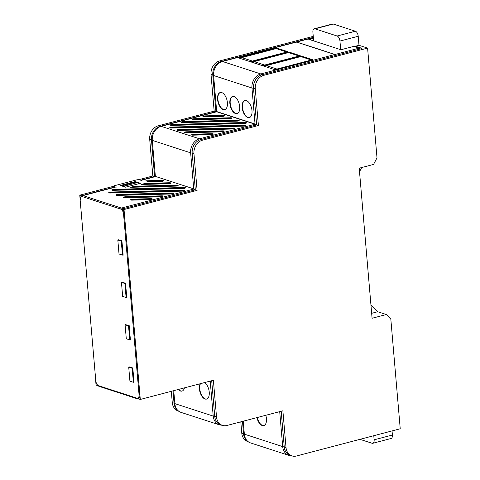 <?xml version="1.0" encoding="UTF-8"?>
<svg xmlns="http://www.w3.org/2000/svg" width="480" height="480" viewBox="0 0 480 480"><rect width="100%" height="100%" fill="white"/><g stroke="black" fill="none" stroke-linecap="round" stroke-linejoin="round"><path stroke-width="0.72" d="M185.148 187.608A1.77 0.48 -4.9 0 0 184.026 187.494L113.862 189.336A1.77 0.48 -4.9 0 0 111.762 189.996A1.77 0.48 -4.9 0 0 113.184 190.326L183.348 188.484A1.77 0.48 -4.9 0 0 185.448 187.848A1.77 0.48 -4.9 0 0 185.148 187.608M111.99 190.188A1.728 0.468 175.1 0 1 113.892 189.768L184.056 187.926A1.728 0.468 175.1 0 1 185.154 188.04A1.728 0.468 175.1 0 1 185.262 188.082M162.852 195.942A1.77 0.48 -4.9 0 0 161.73 195.828L125.424 196.782A1.77 0.48 -4.9 0 0 123.324 197.442A1.77 0.48 -4.9 0 0 124.746 197.772L161.052 196.818A1.77 0.48 -4.9 0 0 163.152 196.182A1.77 0.48 -4.9 0 0 162.852 195.942M123.552 197.634A1.728 0.468 175.1 0 1 125.454 197.214L161.76 196.26A1.728 0.468 175.1 0 1 162.858 196.374A1.728 0.468 175.1 0 1 162.966 196.416M173.706 193.092A1.77 0.48 -4.9 0 0 172.578 192.978L118.122 194.406A1.77 0.48 -4.9 0 0 116.022 195.066A1.77 0.48 -4.9 0 0 117.444 195.402L171.906 193.974A1.77 0.48 -4.9 0 0 174.006 193.338A1.77 0.48 -4.9 0 0 173.706 193.092M116.25 195.264A1.728 0.468 175.1 0 1 118.152 194.844L172.608 193.416A1.728 0.468 175.1 0 1 173.706 193.524A1.728 0.468 175.1 0 1 173.814 193.566M163.248 180.492A1.77 0.48 -4.9 0 0 162.12 180.378L145.824 180.804L148.602 181.71L161.448 181.374A1.77 0.48 -4.9 0 0 163.548 180.738A1.77 0.48 -4.9 0 0 163.248 180.492M147.066 181.212L162.15 180.816A1.728 0.468 175.1 0 1 163.248 180.924A1.728 0.468 175.1 0 1 163.356 180.966M177.852 185.232A1.77 0.48 -4.9 0 0 176.724 185.118L134.454 186.228L130.32 187.314L176.052 186.114A1.77 0.48 -4.9 0 0 178.152 185.478A1.77 0.48 -4.9 0 0 177.852 185.232M132.21 187.266L134.496 186.666L176.754 185.556A1.728 0.468 175.1 0 1 177.852 185.664A1.728 0.468 175.1 0 1 177.96 185.706M170.55 182.862A1.77 0.48 -4.9 0 0 169.422 182.748L145.302 183.384L141.168 184.47L168.75 183.744A1.77 0.48 -4.9 0 0 170.85 183.108A1.77 0.48 -4.9 0 0 170.55 182.862M143.058 184.416L145.35 183.816L169.452 183.186A1.728 0.468 175.1 0 1 170.55 183.294A1.728 0.468 175.1 0 1 170.658 183.336M152.004 198.786A1.77 0.48 -4.9 0 0 150.876 198.672L132.726 199.152A1.77 0.48 -4.9 0 0 130.626 199.812A1.77 0.48 -4.9 0 0 132.048 200.142L150.204 199.668A1.77 0.48 -4.9 0 0 152.304 199.032A1.77 0.48 -4.9 0 0 152.004 198.786M130.854 200.004A1.728 0.468 175.1 0 1 132.756 199.584L150.906 199.11A1.728 0.468 175.1 0 1 152.004 199.218A1.728 0.468 175.1 0 1 152.112 199.26M184.554 190.248A1.77 0.48 -4.9 0 0 183.432 190.134L110.82 192.036A1.77 0.48 -4.9 0 0 108.726 192.696A1.77 0.48 -4.9 0 0 110.142 193.032L182.754 191.124A1.77 0.48 -4.9 0 0 184.854 190.488A1.77 0.48 -4.9 0 0 184.554 190.248M108.948 192.894A1.728 0.468 175.1 0 1 110.85 192.474L183.462 190.566A1.728 0.468 175.1 0 1 184.56 190.68A1.728 0.468 175.1 0 1 184.668 190.716M213.03 133.806A1.77 0.48 -4.9 0 0 211.908 133.692L193.758 134.172A1.77 0.48 -4.9 0 0 191.658 134.832A1.77 0.48 -4.9 0 0 193.08 135.168L211.23 134.688A1.77 0.48 -4.9 0 0 213.33 134.052A1.77 0.48 -4.9 0 0 213.03 133.806M213.144 134.28A1.728 0.468 -4.9 0 0 213.036 134.238A1.728 0.468 -4.9 0 0 211.938 134.13L193.788 134.604A1.728 0.468 -4.9 0 0 191.88 135.024M231.582 117.882A1.77 0.48 -4.9 0 0 230.454 117.768L194.148 118.722A1.77 0.48 -4.9 0 0 192.054 119.382A1.77 0.48 -4.9 0 0 193.476 119.718L229.782 118.764A1.77 0.48 -4.9 0 0 231.882 118.128A1.77 0.48 -4.9 0 0 231.582 117.882M231.69 118.356A1.728 0.468 -4.9 0 0 231.582 118.314A1.728 0.468 -4.9 0 0 230.484 118.206L194.178 119.16A1.728 0.468 -4.9 0 0 192.276 119.574M238.878 120.252A1.77 0.48 -4.9 0 0 237.756 120.144L183.3 121.572A1.77 0.48 -4.9 0 0 181.2 122.232A1.77 0.48 -4.9 0 0 182.622 122.562L237.078 121.134A1.77 0.48 -4.9 0 0 239.178 120.498A1.77 0.48 -4.9 0 0 238.878 120.252M238.992 120.726A1.728 0.468 -4.9 0 0 238.884 120.684A1.728 0.468 -4.9 0 0 237.786 120.576L183.33 122.004A1.728 0.468 -4.9 0 0 181.428 122.424M224.28 115.512A1.77 0.48 -4.9 0 0 223.152 115.398L205.002 115.878A1.77 0.48 -4.9 0 0 202.902 116.538A1.77 0.48 -4.9 0 0 204.324 116.868L222.48 116.394A1.77 0.48 -4.9 0 0 224.58 115.758A1.77 0.48 -4.9 0 0 224.28 115.512M224.388 115.986A1.728 0.468 -4.9 0 0 224.28 115.944A1.728 0.468 -4.9 0 0 223.182 115.836L205.032 116.31A1.728 0.468 -4.9 0 0 203.13 116.73M234.738 128.112A1.77 0.48 -4.9 0 0 233.61 127.998L179.154 129.432A1.77 0.48 -4.9 0 0 177.054 130.086A1.77 0.48 -4.9 0 0 178.476 130.422L232.938 128.994A1.77 0.48 -4.9 0 0 235.038 128.358A1.77 0.48 -4.9 0 0 234.738 128.112M234.846 128.586A1.728 0.468 -4.9 0 0 234.738 128.544A1.728 0.468 -4.9 0 0 233.64 128.436L179.184 129.864A1.728 0.468 -4.9 0 0 177.282 130.284M223.884 130.962A1.77 0.48 -4.9 0 0 222.762 130.848L186.456 131.802A1.77 0.48 -4.9 0 0 184.356 132.462A1.77 0.48 -4.9 0 0 185.778 132.792L222.084 131.844A1.77 0.48 -4.9 0 0 224.184 131.202A1.77 0.48 -4.9 0 0 223.884 130.962M223.998 131.436A1.728 0.468 -4.9 0 0 223.89 131.394A1.728 0.468 -4.9 0 0 222.792 131.28L186.486 132.234A1.728 0.468 -4.9 0 0 184.584 132.654M246.18 122.628A1.77 0.48 -4.9 0 0 245.058 122.514L172.446 124.416A1.77 0.48 -4.9 0 0 170.352 125.076A1.77 0.48 -4.9 0 0 171.768 125.412L244.38 123.504A1.77 0.48 -4.9 0 0 246.48 122.868A1.77 0.48 -4.9 0 0 246.18 122.628M246.294 123.102A1.728 0.468 -4.9 0 0 246.186 123.06A1.728 0.468 -4.9 0 0 245.088 122.946L172.476 124.854A1.728 0.468 -4.9 0 0 170.574 125.274M245.586 125.268A1.77 0.48 -4.9 0 0 244.464 125.154L171.852 127.056A1.77 0.48 -4.9 0 0 169.752 127.716A1.77 0.48 -4.9 0 0 171.174 128.052L243.786 126.144A1.77 0.48 -4.9 0 0 245.886 125.508A1.77 0.48 -4.9 0 0 245.586 125.268M245.7 125.742A1.728 0.468 -4.9 0 0 245.592 125.7A1.728 0.468 -4.9 0 0 244.494 125.586L171.882 127.494A1.728 0.468 -4.9 0 0 169.98 127.914M200.478 383.658A8.868 4.602 -104.7 0 0 199.758 388.83A8.868 4.602 -104.7 0 0 206.562 399.078M200.148 383.748A8.838 4.584 -104.7 0 0 199.41 388.932A8.838 4.584 -104.7 0 0 206.376 399.12A8.838 4.584 -104.7 0 0 209.244 392.13A8.838 4.584 -104.7 0 0 204.636 382.572M220.236 92.526A8.868 4.602 -104.7 0 0 217.914 99.378A8.868 4.602 -104.7 0 0 224.724 109.626M217.566 99.48A8.838 4.584 -104.7 0 0 224.538 109.662A8.838 4.584 -104.7 0 0 227.4 102.672A8.838 4.584 -104.7 0 0 220.056 92.58A8.838 4.584 -104.7 0 0 217.566 99.48M244.824 100.512A8.868 4.602 -104.7 0 0 242.502 107.358A8.868 4.602 -104.7 0 0 249.306 117.606M242.154 107.46A8.838 4.584 -104.7 0 0 249.126 117.648A8.838 4.584 -104.7 0 0 251.988 110.652A8.838 4.584 -104.7 0 0 244.644 100.566A8.838 4.584 -104.7 0 0 242.154 107.46M232.53 96.516A8.868 4.602 -104.7 0 0 230.208 103.368A8.868 4.602 -104.7 0 0 237.018 113.616M229.86 103.47A8.838 4.584 -104.7 0 0 236.832 113.658A8.838 4.584 -104.7 0 0 239.694 106.662A8.838 4.584 -104.7 0 0 232.35 96.576A8.838 4.584 -104.7 0 0 229.86 103.47M256.938 417.606A8.838 4.584 -104.7 0 0 263.772 425.616A8.838 4.584 -104.7 0 0 266.442 418.662A8.838 4.584 -104.7 0 0 265.788 415.284M257.304 417.51A8.838 4.584 -104.7 0 0 263.952 425.562M313.644 40.89L312.9 32.268A4.416 2.292 75.3 0 1 314.238 28.794L332.508 24A4.416 2.292 75.3 0 1 333.27 24.036L355.392 31.218A4.416 2.292 75.3 0 1 358.218 36.258L358.992 45.3L367.596 48.096L263.826 75.324A11.49 9.318 108 0 0 255.27 88.842L258.414 125.508L202.512 140.178A11.49 9.318 108 0 0 193.956 153.69L197.1 190.362L124.02 209.538L140.304 399.45L213.378 380.274L216.522 416.946A11.49 9.318 108 0 0 222.474 425.376A11.49 9.318 108 0 0 226.968 425.472L282.876 410.802L286.014 447.474A11.49 9.318 108 0 0 291.966 455.904A11.49 9.318 108 0 0 296.46 456L400.23 428.772L390.828 319.116L386.31 314.526L377.706 311.73L371.652 313.32M386.31 314.526L372.078 318.258L359.214 168.192L373.548 164.43L377.01 157.89L367.596 48.096M247.914 441.6L247.716 441.534A11.49 9.318 -72 0 1 241.764 433.098L243.534 433.674A11.49 9.318 108 0 0 244.848 438.15C246.162 440.478 248.052 442.068 250.53 442.914A11.934 9.678 108 0 1 244.35 434.154A5.304 1.434 175.1 0 1 243.534 433.674L242.484 421.404M291.966 455.904L290.196 455.328A11.49 9.318 -72 0 1 284.244 446.898L281.19 411.246M311.382 60.012L300.78 56.568L266.358 65.598L276.96 69.042M299.088 56.016L288.486 52.572L254.064 61.608L264.666 65.052M286.8 52.026L276.198 48.582L241.776 57.618L252.378 61.056M241.776 57.618L238.632 57.924L276.486 47.988L276.198 48.582M254.064 61.608L250.926 61.914L288.78 51.984L288.486 52.572M266.358 65.598L263.22 65.904L301.074 55.974L300.78 56.568M301.074 55.974L312.552 59.7L274.698 69.636L263.22 65.904M288.78 51.984L300.264 55.71L262.404 65.646L250.926 61.914M276.486 47.988L287.97 51.72L250.116 61.65L238.632 57.924M255.27 88.842L253.5 88.266L256.59 124.296A5.304 1.434 175.1 0 1 255.042 124.008L251.958 87.978A11.934 9.678 -72 0 1 260.838 73.944A5.304 2.754 75.3 0 1 262.056 74.748L336.048 55.332A5.304 2.754 75.3 0 0 334.83 54.528L296.478 42.072L222.486 61.488A11.934 9.678 108 0 0 213.6 75.522L216.69 111.558A5.304 1.434 175.1 0 1 215.88 111.078L212.79 75.042A5.304 1.434 -4.9 0 0 213.6 75.522L251.958 87.978A5.304 1.434 -4.9 0 0 253.5 88.266A11.49 9.318 -72 0 1 262.056 74.748L263.826 75.324M334.83 54.528L260.838 73.944L222.486 61.488A5.304 2.754 75.3 0 0 221.58 61.446L219.756 62.106A11.49 9.318 108 0 1 221.346 61.53A5.304 2.754 75.3 0 1 221.58 61.446L295.566 42.03A5.304 2.754 75.3 0 1 296.478 42.072M219.756 62.106A11.49 9.318 108 0 0 212.79 75.042L211.02 74.472A11.49 9.318 -72 0 1 219.57 60.954L313.254 36.372M216.69 111.558L255.042 124.008M178.602 389.4A8.868 4.602 -104.7 0 0 181.98 391.098M178.26 389.49A8.838 4.584 -104.7 0 0 181.794 391.14A8.838 4.584 -104.7 0 0 184.44 387.87M178.422 411.072L178.224 411.006A11.49 9.318 -72 0 1 172.272 402.576L174.042 403.146A11.49 9.318 108 0 0 175.356 407.622C176.67 409.95 178.56 411.54 181.038 412.386A11.934 9.678 108 0 1 174.858 403.626A5.304 1.434 175.1 0 1 174.042 403.146L172.992 390.876M222.474 425.376L220.704 424.806A11.49 9.318 -72 0 1 214.752 416.37L211.698 380.718M193.956 153.69L192.186 153.12L195.276 189.15A5.304 1.434 175.1 0 1 193.728 188.862L190.638 152.832A11.934 9.678 -72 0 1 199.524 138.798A5.304 2.754 75.3 0 1 200.742 139.602L256.278 125.028A5.304 2.754 75.3 0 0 255.06 124.224L216.708 111.768L161.172 126.342A11.934 9.678 108 0 0 152.286 140.376L155.376 176.412A5.304 1.434 175.1 0 1 154.56 175.932L151.476 139.896A5.304 1.434 -4.9 0 0 152.286 140.376L190.638 152.832A5.304 1.434 -4.9 0 0 192.186 153.12A11.49 9.318 -72 0 1 200.742 139.602L202.512 140.178M255.06 124.224L199.524 138.798L161.172 126.342A5.304 2.754 75.3 0 0 160.26 126.3L158.442 126.96A11.49 9.318 108 0 1 160.026 126.384A5.304 2.754 75.3 0 1 160.26 126.3L215.802 111.726A5.304 2.754 75.3 0 1 216.708 111.768M158.442 126.96A11.49 9.318 108 0 0 151.476 139.896L149.7 139.32A11.49 9.318 -72 0 1 158.256 125.808L214.164 111.138L211.02 74.472M155.376 176.412L193.728 188.862M134.022 382.11L133.368 382.278L132.168 368.292L128.724 367.176L129.924 381.162L133.368 382.278M129.624 366.936L128.724 367.176M132.822 368.118L132.168 368.292M130.386 339.72L129.732 339.888L128.532 325.902L125.094 324.78L126.294 338.772L129.732 339.888M129.186 325.728L128.532 325.902M125.994 324.546L125.094 324.78M126.756 297.324L126.096 297.498L124.902 283.506L121.458 282.39L122.658 296.382L126.096 297.498M125.556 283.338L124.902 283.506M122.358 282.156L121.458 282.39M117.822 240L119.022 253.986L122.466 255.108L121.266 241.116L117.822 240L118.722 239.766M121.266 241.116L121.92 240.948M122.466 255.108L123.12 254.934M133.566 382.23L134.046 382.386L132.81 367.974L129.144 367.062M129.93 339.84L130.41 339.996L129.174 325.578L125.514 324.672M126.294 297.444L126.774 297.6L125.544 283.188L121.878 282.282M122.664 255.054L123.144 255.21L121.908 240.798L118.242 239.892M80.118 199.212L79.77 195.168L81.714 195.798A5.184 2.688 -104.7 0 0 80.976 196.332L80.148 199.968L95.778 380.676A4.416 2.292 -104.7 0 0 98.598 385.71L136.95 398.166A4.416 2.292 -104.7 0 0 139.044 394.722L123.564 214.134A4.416 2.292 -104.7 0 0 120.744 209.1A0.882 0.714 -72 0 1 121.404 208.062A5.304 2.754 75.3 0 1 122.616 208.866L124.02 209.538M140.304 399.45L138.354 398.82A5.184 2.688 -104.7 0 0 139.836 394.764L124.356 214.182A5.184 2.688 -104.7 0 0 122.076 208.908M140.664 180.204L154.668 176.532A5.304 2.754 75.3 0 1 155.58 176.574L141.174 180.354L141.714 180.546L139.548 179.844A2.208 0.594 -4.9 0 0 136.488 179.922L114.57 185.676A2.208 0.594 -4.9 0 0 113.598 186.264A2.208 0.594 -4.9 0 0 113.97 186.552L116.136 187.26L115.536 187.08L83.046 195.606L121.404 208.062L193.932 189.03A5.304 1.434 175.1 0 0 194.958 189.252L193.98 188.94M155.58 176.574A5.304 1.434 175.1 0 1 154.92 176.25L154.554 176.544L152.844 175.992L149.7 139.32M114.336 187.134L115.536 187.08M335.874 55.17L336.228 55.284A5.304 2.754 -104.7 0 0 335.01 54.48L297.396 42.264L295.416 42.09M313.338 37.368L295.614 42.018M313.404 38.13L313.44 38.556M309.462 39.534L313.326 38.52M335.01 54.48L359.13 48.15L353.718 46.392L340.932 49.752L308.724 39.294L313.29 38.094M136.44 182.82L123.858 186.39L122.202 185.694L135.042 182.322L136.44 182.82L123.75 186.15M123.858 186.39L122.202 185.694M216.234 111.396L215.868 111.69A5.304 2.754 75.3 0 1 215.982 111.678A5.304 2.754 75.3 0 1 216.894 111.72A5.304 1.434 175.1 0 1 216.234 111.396L216.468 111.474M256.11 124.866L256.458 124.98A5.304 2.754 -104.7 0 0 255.246 124.176A5.304 1.434 -4.9 0 0 256.272 124.398L255.3 124.086M256.458 124.98L256.272 124.398M216.894 111.72L255.246 124.176M353.718 46.392A6.63 5.376 -72 0 1 355.722 46.302L361.134 48.06C361.716 48.342 361.452 48.642 360.342 48.96L336.228 55.284M140.466 183.27L135.204 181.56L120.282 185.472L125.544 187.182L140.466 183.27M194.958 189.252L195.39 189.81L122.616 208.866M113.97 186.552L114.006 186.978A2.208 0.594 175.1 0 1 113.634 186.684L113.598 186.264M121.02 185.712L135.228 181.986L135.204 181.56M135.228 181.986L139.752 183.456M145.35 183.816L145.302 183.384M134.496 186.666L134.454 186.228M241.764 433.098L240.798 421.842M172.272 402.576L171.306 391.314M97.92 385.686L96.048 385.08L95.73 381.336M79.77 195.168L113.598 186.288M138.69 179.706L152.844 175.992M114.006 186.978L114.39 187.098M214.164 111.138L215.868 111.69M256.71 124.956L258.414 125.508M195.39 189.81L197.1 190.362M358.992 45.3L355.362 46.254M314.238 28.794A4.416 2.292 75.3 0 1 315 28.83L337.122 36.012A4.416 2.292 75.3 0 1 339.948 41.052L340.686 49.668M359.514 171.726L361.734 167.532M359.97 439.332L372.036 443.256A4.416 2.292 -104.7 0 0 372.798 443.286A4.416 2.292 -104.7 0 0 374.13 439.812L373.782 435.708M372.798 443.286L391.062 438.492A4.416 2.292 -104.7 0 0 392.4 435.018L392.052 430.914M370.926 304.842L377.706 311.73M184.056 187.926L184.026 187.494M161.76 196.26L161.73 195.828M172.608 193.416L172.578 192.978M162.15 180.816L162.12 180.378M176.754 185.556L176.724 185.118M169.452 183.186L169.422 182.748M150.906 199.11L150.876 198.672M183.462 190.566L183.432 190.134M211.938 134.13L211.908 133.692M230.484 118.206L230.454 117.768M237.786 120.576L237.756 120.144M223.182 115.836L223.152 115.398M233.64 128.436L233.61 127.998M222.792 131.28L222.762 130.848M245.088 122.946L245.058 122.514M244.494 125.586L244.464 125.154M243.24 421.206L244.35 434.154L282.702 446.61L279.702 411.636M286.014 447.474L284.244 446.898A5.304 1.434 175.1 0 1 282.702 446.61A11.934 9.678 -72 0 0 288.882 455.37L250.53 442.914M173.748 390.678L174.858 403.626L213.21 416.082L210.21 381.108M216.522 416.946L214.752 416.37A5.304 1.434 175.1 0 1 213.21 416.082A11.934 9.678 -72 0 0 219.39 424.842L181.038 412.386M171.882 127.494L171.852 127.056M172.476 124.854L172.446 124.416M186.486 132.234L186.456 131.802M179.184 129.864L179.154 129.432M205.032 116.31L205.002 115.878M183.33 122.004L183.3 121.572M194.178 119.16L194.148 118.722M193.788 134.604L193.758 134.172M138.666 398.862L137.412 398.814L99.054 386.358A0.882 0.714 -72 0 1 98.598 385.71M95.778 380.676L80.148 199.968M137.412 398.814A0.882 0.714 -72 0 1 136.95 398.166M81.906 195.648A5.304 2.754 75.3 0 1 82.14 195.564A5.304 2.754 75.3 0 1 83.046 195.606A0.882 0.714 -72 0 0 82.392 196.644A4.416 2.292 -104.7 0 0 80.298 200.088M139.836 394.764L139.044 394.722M120.744 209.1L82.392 196.644M124.356 214.182L123.564 214.134M313.362 37.644L296.622 42.036M361.134 48.06A6.63 5.376 -72 0 0 359.13 48.15A5.304 2.754 75.3 0 1 360.342 48.96M110.85 192.474L110.82 192.036M195.144 189.834A5.304 2.754 -104.7 0 0 193.932 189.03M132.756 199.584L132.726 199.152M118.152 194.844L118.122 194.406M125.454 197.214L125.424 196.782M113.892 189.768L113.862 189.336M158.256 125.808L159.996 126.372M219.57 60.954L221.31 61.518M333.27 24.036L315 28.83M358.218 36.258L339.948 41.052M355.392 31.218L337.122 36.012M392.4 435.018L374.13 439.812M291.768 455.844L288.882 455.37M222.276 425.316L219.39 424.842M99.054 386.358C97.218 385.56 96.072 383.628 95.628 380.556M114.582 187.05L81.816 195.678"/></g></svg>
